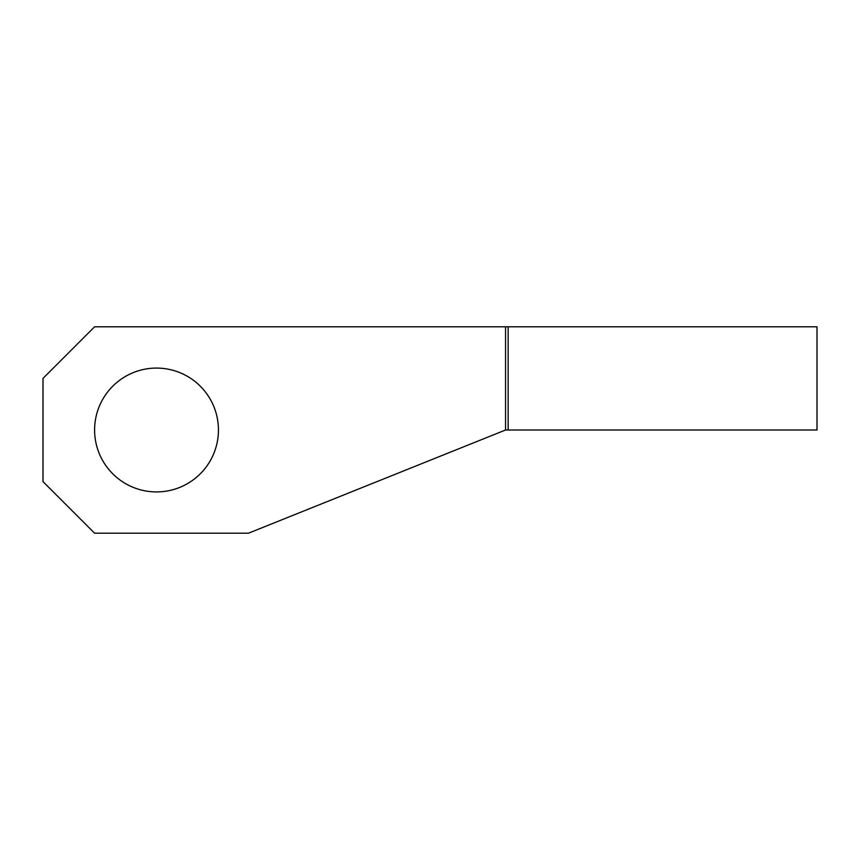 <?xml version="1.0" encoding="UTF-8"?>
<svg xmlns="http://www.w3.org/2000/svg" width="860" height="860" viewBox="0 0 860 860"><rect width="100%" height="100%" fill="white"/><g stroke="black" fill="none" stroke-linecap="round" stroke-linejoin="round"><path stroke-width="1.29" d="M218.44 430A61.92 61.92 0 0 0 156.52 368.08A61.92 61.92 0 0 0 94.6 430A61.92 61.92 0 0 0 156.52 491.92A61.92 61.92 0 0 0 218.44 430M505.551 326.8L94.6 326.8L43 378.4L43 481.6L94.6 533.2L248.475 533.2L505.551 430L505.551 326.8L817 326.8L817 430L508.152 430L508.152 326.8M505.551 430L508.152 430"/></g></svg>
